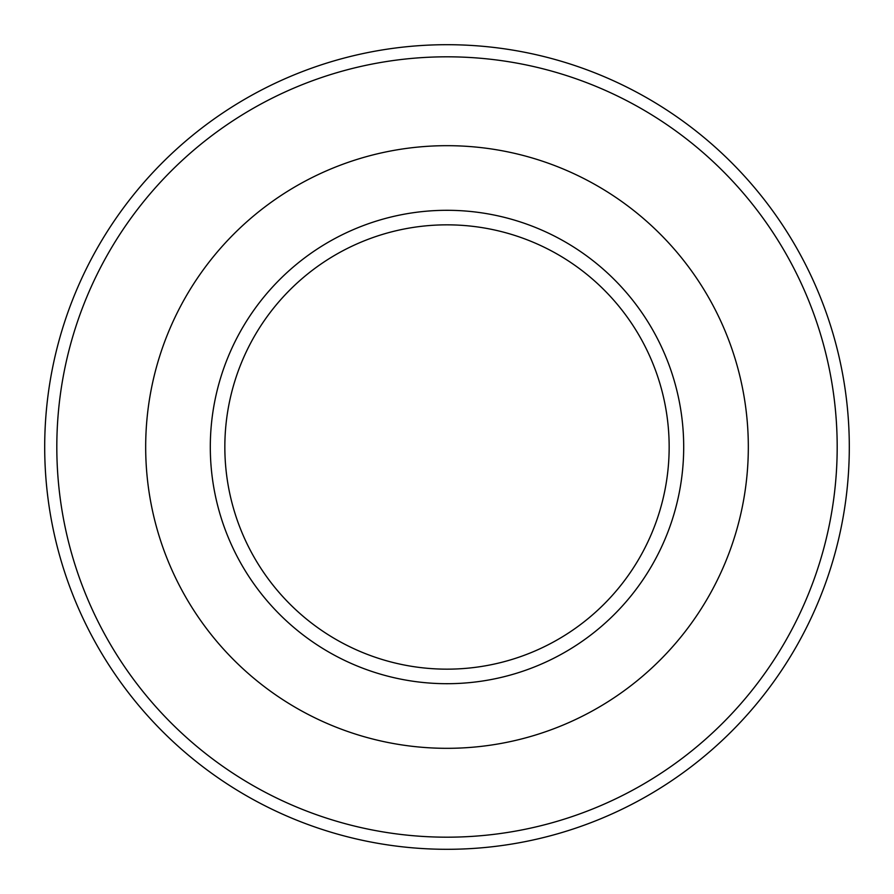 <?xml version="1.0" encoding="UTF-8"?>
<svg xmlns="http://www.w3.org/2000/svg" width="894" height="894" viewBox="0 0 894 894"><rect width="100%" height="100%" fill="white"/><g stroke="black" fill="none" stroke-linecap="round" stroke-linejoin="round"><path stroke-width="1.34" d="M447 224.841A222.159 222.159 0 0 0 224.841 447A222.159 222.159 0 0 0 447 669.159A222.159 222.159 0 0 0 669.159 447A222.159 222.159 0 0 0 447 224.841M447 145.677A301.323 301.323 0 0 1 748.323 447A301.323 301.323 0 0 1 447 748.323A301.323 301.323 0 0 1 145.677 447A301.323 301.323 0 0 1 447 145.677A301.323 301.323 0 0 0 145.677 447A301.323 301.323 0 0 0 447 748.323M447 56.814A390.186 390.186 0 0 1 837.186 447A390.186 390.186 0 0 1 447 837.186A390.186 390.186 0 0 1 56.814 447A390.186 390.186 0 0 1 447 56.814M447 44.7A402.3 402.3 0 0 1 849.3 447A402.3 402.3 0 0 1 447 849.3A402.3 402.3 0 0 1 44.7 447A402.3 402.3 0 0 1 447 44.7M447 210.302A236.698 236.698 0 0 1 683.698 447A236.698 236.698 0 0 1 447 683.698A236.698 236.698 0 0 1 210.302 447A236.698 236.698 0 0 1 447 210.302"/></g></svg>

